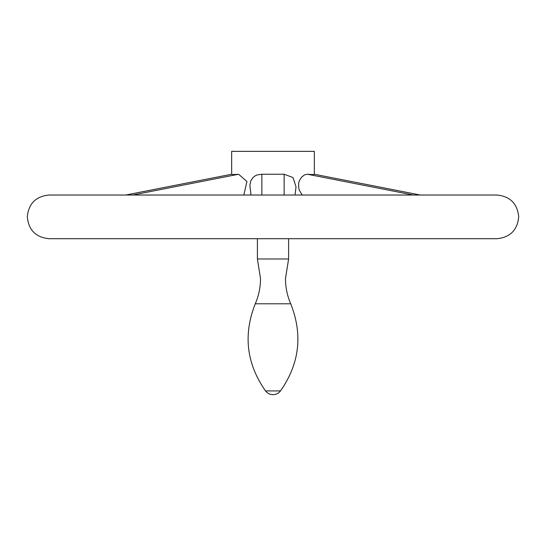 <?xml version="1.0" encoding="UTF-8"?>
<svg xmlns="http://www.w3.org/2000/svg" width="546" height="546" viewBox="0 0 546 546"><rect width="100%" height="100%" fill="white"/><g stroke="black" fill="none" stroke-linecap="round" stroke-linejoin="round"><path stroke-width="0.82" d="M290.725 303.794C302.941 334.671 299.522 363.718 280.48 390.922L265.52 390.922C246.478 363.718 243.059 334.671 255.275 303.794L290.725 303.794C287.251 295.755 285.497 287.353 285.483 278.59L288.602 258.981L257.398 258.981L257.398 238.704M254.921 238.704L496.86 238.704C510.128 237.408 517.403 230.125 518.7 216.864C517.403 203.597 510.128 196.314 496.86 195.024L49.14 195.024C35.872 196.314 28.597 203.597 27.3 216.864C28.597 230.125 35.872 237.408 49.14 238.704L254.921 238.704M302.184 195.024L299.345 190.213L298.676 187.81L298.648 183.094L299.269 180.903L301.433 177.314L304.443 174.911L307.418 174.242C311.643 174.618 313.936 174.618 314.305 174.242L420.277 195.024M125.723 195.024L231.695 174.242C232.064 174.618 234.357 174.618 238.582 174.242L246.935 181.477L243.816 195.024M314.339 174.229L314.339 151.344L231.661 151.344L231.661 174.229M250.976 195.024L249.877 185.353L250.757 180.903L253.242 177.314L255.057 175.921L257.186 174.911L261.862 174.242L284.138 174.242L293.025 177.573L296.028 186.875L295.024 195.024M307.418 174.242L413.302 195.024M231.695 174.242L125.812 195.024M261.862 174.242L261.862 195.024M284.138 174.242L284.138 195.024M238.582 174.242L132.698 195.024M314.305 174.242L420.188 195.024M255.275 303.794C258.749 295.755 260.503 287.353 260.517 278.59L257.398 258.981M265.52 390.922A9.357 9.357 0 0 0 280.48 390.922M288.602 258.981L288.602 238.704"/></g></svg>
